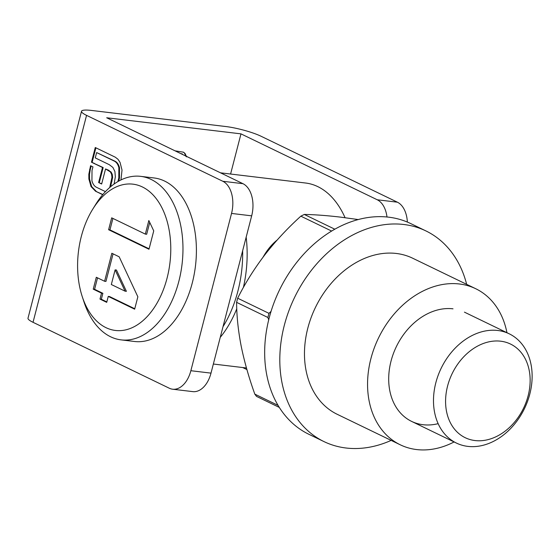 <?xml version="1.0" encoding="UTF-8"?>
<svg xmlns="http://www.w3.org/2000/svg" width="560" height="560" viewBox="0 0 560 560"><rect width="100%" height="100%" fill="white"/><g stroke="black" fill="none" stroke-linecap="round" stroke-linejoin="round"><path stroke-width="0.84" d="M190.862 370.713L211.001 373.128L251.678 215.845L231.539 213.43L190.862 370.713A26.005 16.268 -83.2 0 1 172.627 389.207A26.005 16.268 -83.2 0 1 169.302 388.227L33.033 322.308A26.005 4.27 -165.5 0 1 28 318.213L81.522 111.258A26.005 4.27 14.5 0 0 86.555 115.36L33.033 322.308M231.539 213.43A26.005 16.268 -83.2 0 0 222.817 181.272L86.555 115.36M109.711 187.516L111.958 177.366L111.608 174.363L110.411 171.934L105.546 168.959L101.654 184.016L98.609 182.546L102.501 167.489L91.469 162.225L95.27 147.511L115.297 157.199L117.957 159.257L120.029 162.337L122.017 170.072L120.967 179.942M102.711 194.691L95.522 191.212L91.035 186.578L88.872 178.983L88.83 174.265L90.566 165.718L92.946 166.873L92.008 170.492L91.931 180.775C92.82 184.051 94.353 186.235 96.53 187.313L105.448 191.625M117.859 181.601L118.811 177.912L118.846 167.615C117.978 164.339 116.459 162.169 114.289 161.105L96.642 152.565L95.263 157.899L109.284 164.682L112.889 167.426L114.898 171.479L115.353 176.785L114.086 184.044M183.652 154.994L180.817 153.622M175.021 150.822L183.456 152.201L184.982 153.384L186.641 156.835M183.169 152.061L184.982 153.384M230.587 174.034L240.975 133.861L106.694 117.768L242.963 183.687A26.005 16.268 96.8 0 1 251.678 215.845M386.988 216.993A26.005 16.268 -83.2 0 0 377.244 199.773L240.975 133.861M246.911 369.572L242.718 367.542M211.001 373.128A26.005 16.268 96.8 0 1 192.773 391.622L172.627 389.207M81.522 111.258A26.005 4.27 14.5 0 1 91.553 110.446L225.841 126.539A26.005 4.27 14.5 0 1 261.121 136.276L397.383 202.188A26.005 16.268 96.8 0 1 407.358 222.061M182.161 153.937L181.041 153.65M184.478 153.139L186.13 156.597M102.858 194.516L95.522 191.212M96.194 191.296L91.707 186.662L91.035 186.578M91.707 186.662L89.544 179.067L88.872 178.983M89.544 179.067L89.502 174.349L88.83 174.265M89.502 174.349L90.3 169.421L89.628 169.337M90.3 169.421L91.182 166.019M118.671 181.139L119.483 177.996L118.811 177.912M119.483 177.996L119.518 167.699L118.846 167.615M119.518 167.699C118.65 164.423 117.131 162.246 114.961 161.182L114.289 161.105M114.961 161.182L96.642 152.565M110.6 186.753L112.63 177.45L111.958 177.366M112.63 177.45L112.28 174.44L111.608 174.363M112.28 174.44L111.083 172.011L110.411 171.934M111.083 172.011L108.381 170.338M109.053 170.415L105.546 168.959M101.71 183.799L98.609 182.546M99.274 182.623L103.173 167.566L102.501 167.489M103.173 167.566L93.863 163.31M94.346 163.373L91.469 162.225M92.141 162.302L95.886 147.812M220.5 172.823L305.62 183.022A95.347 59.654 96.8 0 1 345.058 217.7M236.768 308.777A95.347 59.654 96.8 0 1 220.262 337.337M246.169 237.16A95.347 59.654 96.8 0 1 243.383 287.511M277.102 240.079C271.796 244.321 267.113 250.012 263.053 257.166M467.831 446.383A60.676 46.277 -64.2 0 1 456.393 443.058A60.676 46.277 -64.2 0 1 441.154 368.291A60.676 46.277 -64.2 0 1 509.236 333.816A60.676 46.277 -64.2 0 1 527.506 401.436A60.676 46.277 -64.2 0 1 467.831 446.383M475.013 440.552A52.01 39.662 115.8 0 0 529.172 370.223A52.01 39.662 115.8 0 0 459.396 361.865A52.01 39.662 115.8 0 0 475.013 440.552M119.175 256.802L137.858 296.793L134.652 309.183L108.248 296.408L106.715 302.351L99.988 299.096L101.521 293.153L93.24 289.149L96.313 277.263L104.594 281.267L111.839 253.253L119.175 256.802M81.291 236.558A73.675 46.095 -83.2 0 0 82.25 296.618A73.675 46.095 -83.2 0 0 148.456 315.168A73.675 46.095 -83.2 0 0 161.434 206.829A73.675 46.095 -83.2 0 0 92.722 209.216A73.675 46.095 -83.2 0 0 81.291 236.558M148.841 220.521L153.734 230.874L148.988 249.249L108.612 229.719L111.685 217.833L145.327 234.108L148.841 220.521M92.722 209.216L95.732 204.358A82.348 51.52 96.8 0 1 140.7 176.358L154.126 177.968A82.348 51.52 96.8 0 1 195.482 265.853A82.348 51.52 96.8 0 1 134.533 341.488L121.107 339.878A82.348 51.52 96.8 0 1 84.028 302.043L82.25 296.618M140.7 176.358A82.348 51.52 96.8 0 1 182.049 264.243A82.348 51.52 96.8 0 1 121.107 339.878M134.764 308.749L109.592 296.569L108.248 296.408M106.827 301.917L101.325 299.257L99.988 299.096M101.325 299.257L102.865 293.314L101.521 293.153M102.865 293.314L94.584 289.31L93.24 289.149M94.584 289.31L97.545 277.858M113.071 253.848L105.938 281.428L104.594 281.267M125.069 291.172L126.406 291.333L116.459 270.025L115.115 269.864L111.328 284.522L125.069 291.172L115.115 269.864M149.1 248.815L109.956 229.88L108.612 229.719M109.956 229.88L112.917 218.428M149.737 222.418L146.671 234.269L145.327 234.108M242.655 250.747A95.347 59.654 96.8 0 1 237.888 291.137A95.347 59.654 96.8 0 1 223.027 326.648M506.94 332.71A86.681 66.108 115.8 0 0 475.769 288.743L412.685 258.223A86.681 66.108 115.8 0 0 315.427 307.468A86.681 66.108 115.8 0 0 337.19 414.288L400.274 444.801A86.681 66.108 115.8 0 0 416.612 449.554A86.681 66.108 115.8 0 0 454.097 441.952M466.655 284.333A117.019 89.243 115.8 0 0 425.894 230.916A117.019 89.243 115.8 0 0 294.595 297.395A117.019 89.243 115.8 0 0 323.981 441.595A117.019 89.243 115.8 0 0 346.038 448.007A117.019 89.243 115.8 0 0 391.16 440.391M425.894 230.916L410.753 223.594A117.019 89.243 115.8 0 0 279.454 290.066A117.019 89.243 115.8 0 0 308.84 434.273L323.981 441.595M438.137 423.661A60.676 46.277 -64.2 0 1 389.27 370.188A60.676 46.277 -64.2 0 1 453.012 308.826M475.769 288.743A86.681 66.108 115.8 0 0 378.511 337.988A86.681 66.108 115.8 0 0 400.274 444.801M331.646 231.063L300.846 216.167C287.609 228.158 275.562 241.101 264.712 254.989C254.065 269.017 245.049 283.423 237.664 298.207L268.954 313.341L271.047 311.402M268.709 319.844L267.883 317.478L236.6 302.344C236.663 316.015 238.189 330.575 241.164 346.045C244.405 361.816 248.955 377.846 254.821 394.142L278.061 405.384M358.253 219.562L340.445 217.119C326.697 215.516 314.643 214.62 304.29 214.445L334.817 229.208M268.954 313.341L267.883 317.478M279.3 407.414L256.515 396.389L254.821 394.142M300.846 216.167L304.29 214.445M236.6 302.344L237.664 298.207M222.817 181.272L242.963 183.687M377.244 199.773L397.383 202.188M112.042 181.167L111.37 181.09M182.427 154.049L181.923 153.804M246.463 367.99L213.36 364.028M411.6 421.393L456.393 443.058M464.443 312.151L509.236 333.816"/></g></svg>
